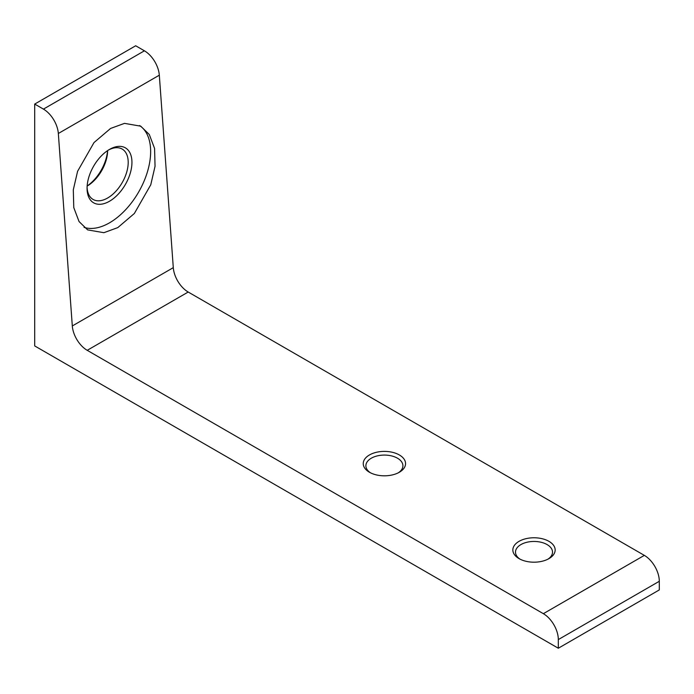 <?xml version="1.0" encoding="UTF-8"?>
<svg xmlns="http://www.w3.org/2000/svg" width="694" height="694" viewBox="0 0 694 694"><rect width="100%" height="100%" fill="white"/><g stroke="black" fill="none" stroke-linecap="round" stroke-linejoin="round"><path stroke-width="1.04" d="M369.442 472.241L369.442 472.241A21.158 12.214 180 0 1 369.442 454.969A21.158 12.214 180 0 1 399.362 454.969A21.158 12.214 180 0 1 399.362 472.241A21.158 12.214 180 0 1 369.442 472.241M398.365 472.779A18.512 10.688 0 0 0 402.91 465.761A18.512 10.688 0 0 0 397.488 458.205A18.512 10.688 0 0 0 377.319 455.889A18.512 10.688 0 0 0 365.885 465.761A18.512 10.688 0 0 0 370.44 472.779M519.043 558.618L519.043 558.618A21.158 12.214 180 0 1 519.043 541.346A21.158 12.214 180 0 1 548.963 541.346A21.158 12.214 180 0 1 548.963 558.618A21.158 12.214 180 0 1 519.043 558.618M547.965 559.156A18.512 10.688 0 0 0 552.519 552.138A18.512 10.688 0 0 0 547.098 544.582A18.512 10.688 0 0 0 526.919 542.266A18.512 10.688 0 0 0 515.495 552.138A18.512 10.688 0 0 0 520.04 559.156M109.505 149.418L109.505 149.418A31.733 18.322 -60 0 1 131.947 162.379A31.733 18.322 -60 0 1 109.505 201.243A31.733 18.322 -60 0 1 87.062 188.291A31.733 18.322 -60 0 1 109.505 149.418L109.505 149.418M87.08 187.172A29.087 16.795 120 0 0 93.083 199.447A29.087 16.795 120 0 0 107.631 198.007A29.087 16.795 120 0 0 126.638 172.372A29.087 16.795 120 0 0 122.179 149.063A29.087 16.795 120 0 0 108.55 149.991M87.149 185.983A31.733 18.322 120 0 0 107.544 150.65M107.631 150.589A29.087 16.795 -60 0 1 87.14 186.087M117.772 227.615L134.35 213.492L150.763 184.786L155.048 166.274L154.58 148.455L149.305 134.523L140.726 126.178L124.495 123.367L110.58 128.451L94.002 142.574L77.598 171.279L73.304 189.792L73.772 207.601L79.047 221.542L87.635 229.888L103.857 232.698L117.772 227.615M84.069 227.354A58.183 33.59 120 0 0 109.505 222.835A58.183 33.59 120 0 0 147.232 172.494A58.183 33.59 120 0 0 139.598 125.562M34.7 104.074L34.7 345.924L558.314 648.231L659.3 589.926L659.3 581.286L558.314 639.59A21.158 12.214 -120 0 0 543.359 613.678L87.21 350.323A21.158 12.214 60 0 1 72.306 325.954L58.339 133.491A21.158 12.214 -120 0 0 43.436 109.114L34.7 104.074L135.686 45.769L144.413 50.809A21.158 12.214 60 0 1 159.316 75.186L58.339 133.491M72.306 325.954L173.292 267.65L159.316 75.186M558.314 648.231L558.314 639.59M543.359 613.678L644.336 555.374L188.195 292.027L87.21 350.323M173.292 267.65A21.158 12.214 -120 0 0 188.195 292.027M644.336 555.374A21.158 12.214 60 0 1 659.3 581.286M43.436 109.114L144.413 50.809"/></g></svg>
